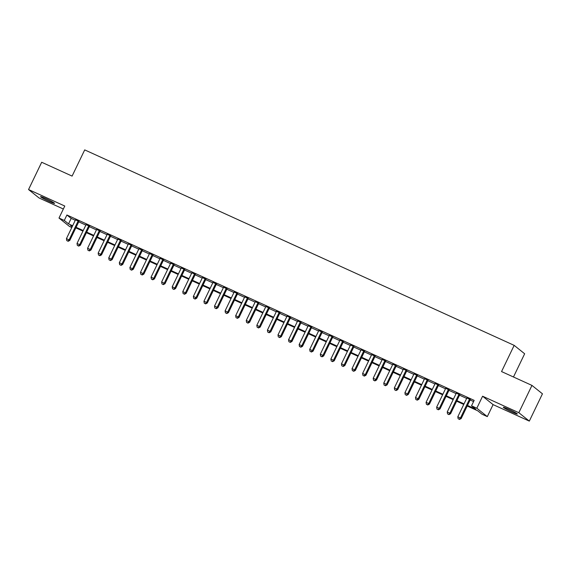 <?xml version="1.0" encoding="UTF-8"?>
<svg xmlns="http://www.w3.org/2000/svg" width="571" height="571" viewBox="0 0 571 571"><rect width="100%" height="100%" fill="white"/><g stroke="black" fill="none" stroke-linecap="round" stroke-linejoin="round"><path stroke-width="0.86" d="M49.363 201.463A7.773 0.55 -154.3 0 0 54.552 203.383A7.773 0.55 -154.3 0 0 45.73 198.558A7.773 0.55 -154.3 0 0 40.541 196.638A7.773 0.55 -154.3 0 0 49.363 201.463M512.13 412.098A7.773 0.55 -154.3 0 0 517.326 414.018A7.773 0.55 -154.3 0 0 508.504 409.193A7.773 0.55 -154.3 0 0 503.315 407.273A7.773 0.55 -154.3 0 0 512.13 412.098M71.803 227.508L69.491 226.451L58.999 218.051L64.287 220.456L68.541 223.861L72.653 225.738M513.472 376.996L524.649 353.77L514.164 345.362L84.708 149.895L72.096 176.096L41.683 162.257L28.55 189.551L39.035 197.951L63.345 209.015M514.164 345.362L501.552 371.564L531.965 385.411L542.45 393.812L529.317 421.105L518.825 412.705L482.595 396.21L476.821 408.222L487.306 416.623L482.017 414.218L477.763 410.813L467.206 406.002M482.595 396.21L493.087 404.618L529.317 421.105M493.087 404.618L487.306 416.623M531.965 385.411L518.825 412.705M78.934 221.427L75.486 219.856M89.511 226.237L86.064 224.667M100.089 231.055L96.642 229.485M110.667 235.866L107.22 234.296M121.245 240.684L117.797 239.113M131.822 245.494L128.375 243.924M142.4 250.312L138.953 248.742M152.978 255.123L149.531 253.553M163.556 259.941L160.108 258.37M174.134 264.751L170.686 263.181M184.711 269.569L181.264 267.999M195.289 274.387L191.842 272.817M205.867 279.198L202.42 277.627M216.445 284.015L212.997 282.445M227.022 288.826L223.575 287.256M237.6 293.644L234.153 292.074M248.178 298.455L244.731 296.884M258.756 303.272L255.308 301.702M269.334 308.083L265.886 306.513M279.911 312.901L276.464 311.331M290.489 317.712L287.035 316.141M301.067 322.529L297.612 320.959M311.645 327.34L308.19 325.77M322.222 332.158L318.768 330.588M332.8 336.976L329.346 335.405M343.378 341.786L339.923 340.216M353.956 346.604L350.501 345.034M364.534 351.415L361.079 349.845M375.111 356.233L371.657 354.662M385.689 361.043L382.235 359.473M396.267 365.861L392.812 364.291M406.845 370.672L403.39 369.102M417.422 375.49L413.968 373.919M428 380.3L424.546 378.73M438.578 385.118L435.123 383.548M449.156 389.929L445.701 388.359M459.734 394.747L456.279 393.176M467.478 405.446L475.779 409.221L471.532 405.817L474.158 400.357L66.914 214.996L71.168 218.4L75.279 220.278M78.734 221.848L85.857 225.088M89.312 226.658L96.435 229.906M99.889 231.476L107.013 234.717M110.467 236.287L117.59 239.535M121.045 241.105L128.168 244.345M131.623 245.915L138.746 249.163M142.2 250.733L149.324 253.981M152.778 255.551L159.901 258.791M163.356 260.362L170.479 263.609M173.927 265.18L181.057 268.42M184.504 269.99L191.635 273.238M195.082 274.808L202.213 278.048M205.66 279.619L212.79 282.866M216.238 284.437L223.368 287.677M226.815 289.247L233.946 292.495M237.393 294.065L244.524 297.305M247.971 298.876L255.101 302.123M258.549 303.693L265.679 306.934M269.127 308.504L276.257 311.752M279.704 313.322L286.835 316.57M290.282 318.14L297.412 321.38M300.86 322.95L307.99 326.198M311.438 327.768L318.568 331.009M322.015 332.579L329.146 335.827M332.593 337.397L339.724 340.637M343.171 342.207L350.301 345.455M353.749 347.025L360.879 350.266M364.327 351.836L371.457 355.083M374.904 356.654L382.035 359.894M385.482 361.464L392.612 364.712M396.06 366.282L403.19 369.523M406.638 371.093L413.768 374.34M417.215 375.911L424.346 379.158M427.793 380.729L434.924 383.969M438.371 385.539L445.501 388.787M448.949 390.357L456.079 393.597M459.527 395.168L466.657 398.415M470.104 399.986L473.573 401.563M470.311 399.564L466.857 397.994M58.999 218.051L64.78 206.038L28.55 189.551M66.914 214.996L64.287 220.456M471.532 405.817L476.821 408.222M72.381 226.294L70.526 225.452L72.16 226.766M463.759 404.432L456.629 401.192M453.181 399.621L446.051 396.374M442.604 394.804L435.473 391.563M432.026 389.993L424.895 386.745M421.448 385.175L414.318 381.935M410.87 380.365L403.74 377.117M400.292 375.547L393.162 372.306M389.715 370.736L382.584 367.488M379.137 365.918L372.007 362.678M368.559 361.108L361.429 357.86M357.981 356.29L350.851 353.042M347.404 351.472L340.273 348.231M336.826 346.661L329.695 343.414M326.248 341.843L319.118 338.603M315.67 337.033L308.54 333.785M305.092 332.215L297.962 328.975M294.515 327.404L287.384 324.157M283.937 322.586L276.807 319.346M273.359 317.776L266.229 314.528M262.781 312.958L255.651 309.718M252.204 308.147L245.073 304.9M241.626 303.329L234.495 300.089M231.048 298.519L223.918 295.271M220.47 293.701L213.34 290.453M209.892 288.883L202.762 285.643M199.315 284.072L192.184 280.825M188.737 279.255L181.607 276.014M178.159 274.444L171.029 271.196M167.581 269.626L160.451 266.386M157.004 264.816L149.873 261.568M146.426 259.998L139.295 256.757M135.848 255.187L128.718 251.939M125.27 250.369L118.147 247.129M114.692 245.559L107.569 242.311M104.115 240.741L96.991 237.5M93.537 235.93L86.414 232.683M82.959 231.112L75.836 227.865M76.107 227.308L83.23 230.548M86.685 232.119L93.808 235.366M97.263 236.936L104.386 240.177M107.833 241.747L114.964 244.995M118.411 246.565L125.541 249.805M128.989 251.376L136.119 254.623M139.567 256.193L146.697 259.434M150.144 261.004L157.275 264.252M160.722 265.822L167.853 269.062M171.3 270.633L178.43 273.88M181.878 275.45L189.008 278.698M192.456 280.268L199.586 283.509M203.033 285.079L210.164 288.326M213.611 289.897L220.741 293.137M224.189 294.707L231.319 297.955M234.767 299.525L241.897 302.766M245.344 304.336L252.475 307.583M255.922 309.154L263.053 312.394M266.5 313.964L273.63 317.212M277.078 318.782L284.208 322.023M287.656 323.593L294.786 326.84M298.233 328.411L305.364 331.651M308.811 333.221L315.941 336.469M319.389 338.039L326.519 341.287M329.967 342.857L337.097 346.097M340.544 347.668L347.675 350.915M351.122 352.485L358.253 355.726M361.7 357.296L368.83 360.544M372.278 362.114L379.408 365.354M382.856 366.925L389.986 370.172M393.433 371.742L400.564 374.983M404.011 376.553L411.141 379.801M414.589 381.371L421.719 384.611M425.167 386.182L432.297 389.429M435.744 390.999L442.875 394.24M446.322 395.81L453.453 399.058M456.9 400.628L464.03 403.875M71.168 218.4L68.541 223.861M469.598 398.993L460.454 417.993L457.814 416.787L466.957 397.787M470.404 399.357L461.168 418.557L460.454 417.993L459.191 419.221L458.135 418.736L459.191 419.221M459.477 419.442L461.168 418.557M457.814 416.787L458.135 418.736M459.02 394.176L449.877 413.176L447.236 411.969L456.379 392.976M459.826 394.547L450.59 413.747L449.877 413.176L448.613 414.403L447.557 413.925L448.613 414.403M448.899 414.632L450.59 413.747M447.236 411.969L447.557 413.925M448.442 389.365L439.299 408.358L436.658 407.159L445.801 388.159M449.249 389.729L440.013 408.929L439.299 408.358L438.036 409.593L436.979 409.107L438.036 409.593M438.321 409.814L440.013 408.929M436.658 407.159L436.979 409.107M437.864 384.547L428.721 403.547L426.08 402.341L435.223 383.348M438.671 384.918L429.435 404.111L428.721 403.547L427.458 404.775L426.401 404.297L427.458 404.775M427.743 405.003L429.435 404.111M426.08 402.341L426.401 404.297M427.286 379.736L418.143 398.729L415.502 397.53L424.646 378.53M428.093 380.1L418.857 399.3L418.143 398.729L416.88 399.957L415.824 399.479L416.88 399.957M417.165 400.185L418.857 399.3M415.502 397.53L415.824 399.479M416.709 374.919L407.566 393.919L404.925 392.712L414.068 373.72M417.515 375.29L408.279 394.482L407.566 393.919L406.302 395.146L405.246 394.661L406.302 395.146M406.588 395.375L408.279 394.482M404.925 392.712L405.246 394.661M406.131 370.108L396.995 389.101L394.347 387.902L403.49 368.902M406.937 370.472L397.702 389.672L396.995 389.101L395.724 390.328L394.668 389.85L395.724 390.328M396.01 390.557L397.702 389.672M394.347 387.902L394.668 389.85M395.553 365.29L386.417 384.29L383.769 383.084L392.912 364.091M396.36 365.661L387.124 384.854L386.417 384.29L385.147 385.518L384.09 385.032L385.147 385.518M385.432 385.746L387.124 384.854M383.769 383.084L384.09 385.032M384.975 360.479L375.839 379.472L373.191 378.273L382.334 359.273M385.782 360.843L376.546 380.043L375.839 379.472L374.569 380.7L373.513 380.222L374.569 380.7M374.854 380.928L376.546 380.043M373.191 378.273L373.513 380.222M374.398 355.662L365.262 374.662L362.614 373.455L371.757 354.463M375.204 356.033L365.968 375.226L365.262 374.662L363.991 375.889L362.935 375.404L363.991 375.889M364.277 376.118L365.968 375.226M362.614 373.455L362.935 375.404M363.82 350.851L354.684 369.844L352.036 368.638L361.179 349.645M364.626 351.215L355.39 370.415L354.684 369.844L353.413 371.071L352.357 370.593L353.413 371.071M353.699 371.3L355.39 370.415M352.036 368.638L352.357 370.593M353.242 346.033L344.106 365.033L341.458 363.827L350.601 344.827M354.049 346.397L344.813 365.597L344.106 365.033L342.843 366.261L341.779 365.775L342.843 366.261M343.121 366.489L344.813 365.597M341.458 363.827L341.779 365.775M342.664 341.222L333.528 360.215L330.88 359.009L340.023 340.016M343.471 341.586L334.235 360.786L333.528 360.215L332.265 361.443L331.201 360.965L332.265 361.443M332.543 361.671L334.235 360.786M330.88 359.009L331.201 360.965M332.086 336.405L322.95 355.405L320.302 354.198L329.446 335.198M332.893 336.769L323.657 355.969L322.95 355.405L321.687 356.632L320.624 356.147L321.687 356.632M321.965 356.854L323.657 355.969M320.302 354.198L320.624 356.147M321.516 331.587L312.373 350.587L309.725 349.381L318.868 330.388M322.315 331.958L313.079 351.158L312.373 350.587L311.109 351.815L310.046 351.336L311.109 351.815M311.388 352.043L313.079 351.158M309.725 349.381L310.046 351.336M310.938 326.776L301.795 345.769L299.147 344.57L308.29 325.57M311.737 327.14L302.502 346.34L301.795 345.769L300.532 347.004L299.468 346.518L300.532 347.004M300.81 347.225L302.502 346.34M299.147 344.57L299.468 346.518M300.36 321.958L291.217 340.958L288.569 339.752L297.712 320.759M301.16 322.329L291.924 341.522L291.217 340.958L289.954 342.186L288.89 341.708L289.954 342.186M290.232 342.414L291.924 341.522M288.569 339.752L288.89 341.708M289.782 317.148L280.639 336.141L277.991 334.941L287.134 315.941M290.582 317.512L281.346 336.712L280.639 336.141L279.376 337.368L278.313 336.89L279.376 337.368M279.654 337.597L281.346 336.712M277.991 334.941L278.313 336.89M279.205 312.33L270.062 331.33L267.414 330.124L276.557 311.131M280.004 312.701L270.768 331.894L270.062 331.33L268.798 332.558L267.735 332.072L268.798 332.558M269.077 332.786L270.768 331.894M267.414 330.124L267.735 332.072M268.627 307.519L259.484 326.512L256.836 325.313L265.979 306.313M269.426 307.883L260.19 327.083L259.484 326.512L258.22 327.74L257.157 327.262L258.22 327.74M258.499 327.968L260.19 327.083M256.836 325.313L257.157 327.262M258.049 302.701L248.906 321.701L246.258 320.495L255.401 301.502M258.849 303.073L249.613 322.265L248.906 321.701L247.643 322.929L246.579 322.444L247.643 322.929M247.921 323.157L249.613 322.265M246.258 320.495L246.579 322.444M247.471 297.891L238.328 316.884L235.68 315.684L244.823 296.684M248.271 298.255L239.035 317.455L238.328 316.884L237.065 318.111L236.001 317.633L237.065 318.111M237.343 318.34L239.035 317.455M235.68 315.684L236.001 317.633M236.894 293.073L227.75 312.073L225.102 310.867L234.246 291.874M237.693 293.444L228.457 312.637L227.75 312.073L226.487 313.301L225.424 312.815L226.487 313.301M226.766 313.529L228.457 312.637M225.102 310.867L225.424 312.815M226.316 288.262L217.173 307.255L214.525 306.049L223.668 287.056M227.115 288.626L217.879 307.826L217.173 307.255L215.909 308.483L214.846 308.005L215.909 308.483M216.188 308.711L217.879 307.826M214.525 306.049L214.846 308.005M215.738 283.444L206.595 302.444L203.947 301.238L213.09 282.238M216.537 283.808L207.302 303.008L206.595 302.444L205.332 303.672L204.268 303.187L205.332 303.672M205.61 303.9L207.302 303.008M203.947 301.238L204.268 303.187M205.16 278.634L196.017 297.627L193.369 296.42L202.512 277.427M205.96 278.998L196.724 298.198L196.017 297.627L194.754 298.854L193.69 298.376L194.754 298.854M195.032 299.083L196.724 298.198M193.369 296.42L193.69 298.376M194.583 273.816L185.439 292.816L182.791 291.61L191.935 272.61M195.389 274.18L186.146 293.38L185.439 292.816L184.176 294.044L183.113 293.558L184.176 294.044M184.454 294.265L186.146 293.38M182.791 291.61L183.113 293.558M184.005 268.998L174.862 287.998L172.214 286.792L181.357 267.799M184.811 269.369L175.568 288.569L174.862 287.998L173.598 289.226L172.542 288.748L173.598 289.226M173.877 289.454L175.568 288.569M172.214 286.792L172.542 288.748M173.427 264.187L164.284 283.18L161.636 281.981L170.779 262.981M174.234 264.551L164.99 283.751L164.284 283.18L163.02 284.415L161.964 283.93L163.02 284.415M163.299 284.636L164.99 283.751M161.636 281.981L161.964 283.93M162.849 259.37L153.706 278.37L151.058 277.163L160.201 258.171M163.656 259.741L154.413 278.933L153.706 278.37L152.443 279.597L151.386 279.119L152.443 279.597M152.721 279.826L154.413 278.933M151.058 277.163L151.386 279.119M152.271 254.559L143.128 273.552L140.48 272.353L149.623 253.353M153.078 254.923L143.835 274.123L143.128 273.552L141.865 274.779L140.809 274.301L141.865 274.779M142.143 275.008L143.835 274.123M140.48 272.353L140.809 274.301M141.694 249.741L132.551 268.741L129.903 267.535L139.046 248.542M142.5 250.112L133.257 269.305L132.551 268.741L131.287 269.969L130.231 269.483L131.287 269.969M131.566 270.197L133.257 269.305M129.903 267.535L130.231 269.483M131.116 244.93L121.973 263.923L119.325 262.724L128.468 243.724M131.922 245.294L122.679 264.494L121.973 263.923L120.709 265.151L119.653 264.673L120.709 265.151M120.988 265.379L122.679 264.494M119.325 262.724L119.653 264.673M120.538 240.113L111.395 259.113L108.747 257.906L117.89 238.914M121.345 240.484L112.102 259.677L111.395 259.113L110.132 260.34L109.075 259.855L110.132 260.34M110.41 260.569L112.102 259.677M108.747 257.906L109.075 259.855M109.96 235.302L100.817 254.295L98.169 253.096L107.312 234.096M110.767 235.666L101.524 254.866L100.817 254.295L99.554 255.523L98.498 255.044L99.554 255.523M99.839 255.751L101.524 254.866M98.169 253.096L98.498 255.044M99.383 230.484L90.239 249.484L87.591 248.278L96.735 229.285M100.189 230.855L90.946 250.048L90.239 249.484L88.976 250.712L87.92 250.226L88.976 250.712M89.262 250.94L90.946 250.048M87.591 248.278L87.92 250.226M88.805 225.673L79.662 244.666L77.014 243.46L86.157 224.467M89.611 226.037L80.368 245.237L79.662 244.666L78.398 245.894L77.342 245.416L78.398 245.894M78.684 246.122L80.368 245.237M77.014 243.46L77.342 245.416M78.227 220.856L69.084 239.856L66.436 238.649L75.579 219.649M79.034 221.22L69.79 240.42L69.084 239.856L67.821 241.083L66.764 240.598L67.821 241.083M68.106 241.312L69.79 240.42M66.436 238.649L66.764 240.598"/></g></svg>
